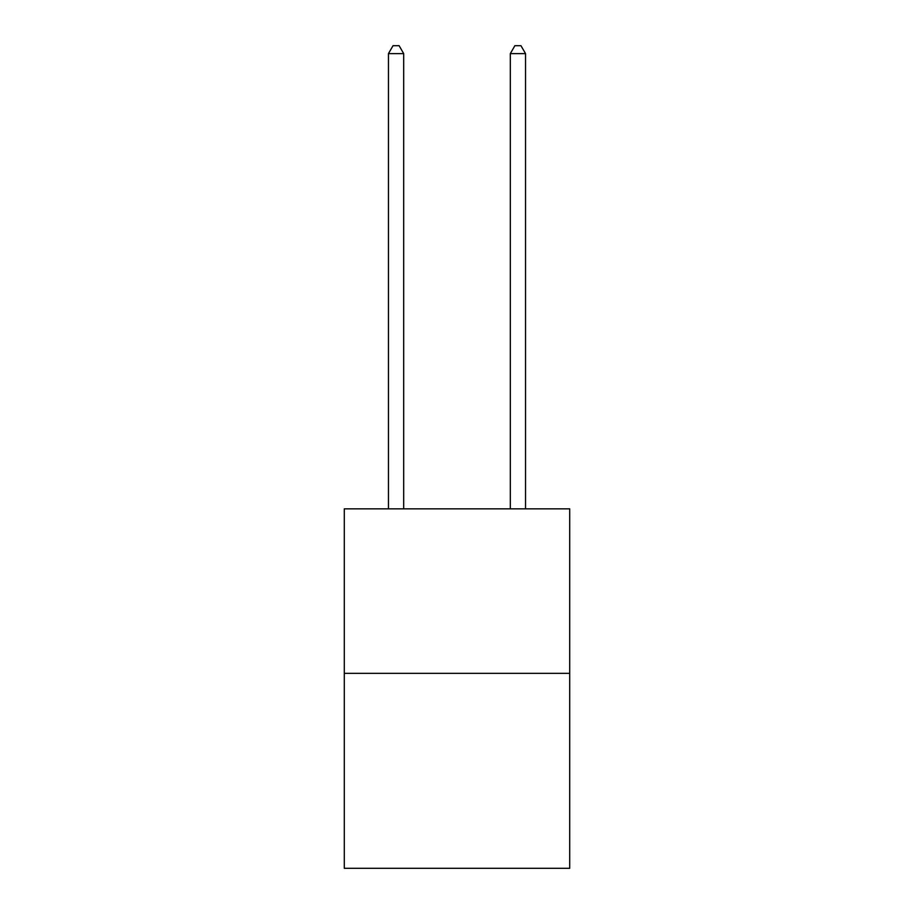 <?xml version="1.0" encoding="UTF-8"?>
<svg xmlns="http://www.w3.org/2000/svg" width="914" height="914" viewBox="0 0 914 914"><rect width="100%" height="100%" fill="white"/><g stroke="black" fill="none" stroke-linecap="round" stroke-linejoin="round"><path stroke-width="1.37" d="M569.708 673.344L569.708 508.847L344.292 508.847L344.292 868.3L569.708 868.3L569.708 673.344L344.292 673.344M403.691 508.847L403.691 53.618L388.461 53.618L388.461 508.847M388.461 53.618L393.031 45.7L399.121 45.7L403.691 53.618M525.539 508.847L525.539 53.618L510.309 53.618L510.309 508.847M510.309 53.618L514.879 45.7L520.969 45.7L525.539 53.618"/></g></svg>
